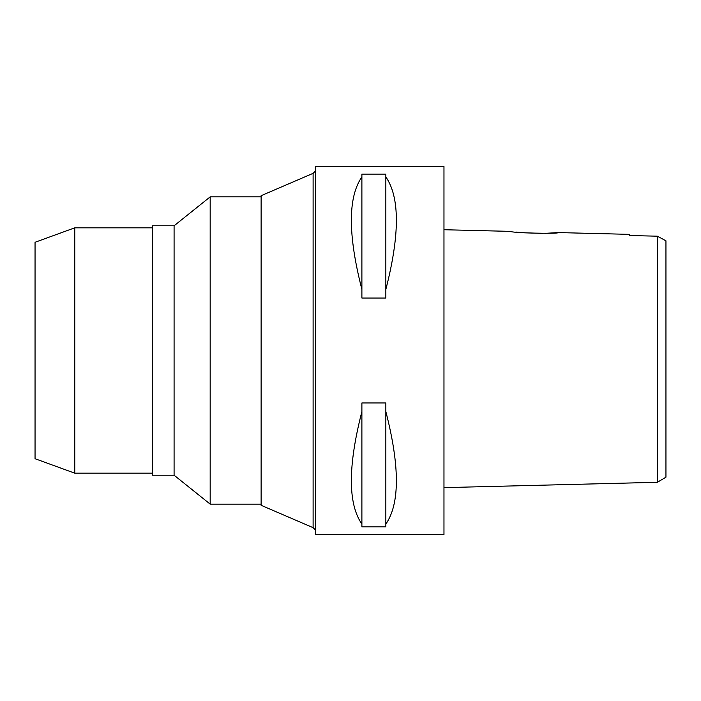 <?xml version="1.0" encoding="UTF-8"?>
<svg xmlns="http://www.w3.org/2000/svg" width="701" height="701" viewBox="0 0 701 701"><rect width="100%" height="100%" fill="white"/><g stroke="black" fill="none" stroke-linecap="round" stroke-linejoin="round"><path stroke-width="1.05" d="M660.316 237.797L657.319 236.184L657.319 482.297L665.95 477.188L665.95 240.793L657.319 236.184L629.735 235.545L629.735 234.371L558.171 232.574L545.176 233.345M665.95 442.305L665.95 258.695M656.688 236.167L656.057 236.149M649.363 236L629.735 235.545L629.735 234.371M657.319 245.788L657.319 261.009M657.319 449.481L657.319 455.869M558.171 232.574C559.459 234.125 509.303 232.828 510.854 231.391L443.97 229.726M542.705 233.398L523.726 232.802M520.528 232.53L516.269 232.084M657.319 482.297L443.97 487.633M443.97 534.512L443.97 166.487L315.45 166.487L315.45 534.512L443.97 534.512M385.839 289.469L385.839 298.039L361.891 298.039L361.891 289.469C347.854 234.747 347.854 197.226 361.891 176.906L361.891 174.128L385.839 174.128L385.839 176.906C399.885 197.226 399.885 234.747 385.839 289.469L385.839 176.906M385.839 524.094L385.839 526.872L361.891 526.872L361.891 524.094C347.854 503.774 347.854 466.253 361.891 411.531L361.891 402.961L385.839 402.961L385.839 411.531C399.885 466.253 399.885 503.774 385.839 524.094L385.839 411.531M315.45 171L313.11 173.331L313.11 527.669L261.123 505.307L261.123 195.693L313.11 173.331M315.45 530L313.11 527.669M261.123 196.867L210.177 196.867L210.177 504.133L174.085 475.217L174.085 225.783L152.468 225.783L152.468 475.217L174.085 475.217M261.123 504.133L210.177 504.133M210.177 196.867L174.085 225.783M152.468 227.825L74.77 227.825L74.77 473.175L35.05 458.717L35.05 242.283L74.77 227.825M152.468 473.175L74.77 473.175M361.891 176.906L361.891 289.469M361.891 411.531L361.891 524.094"/></g></svg>
